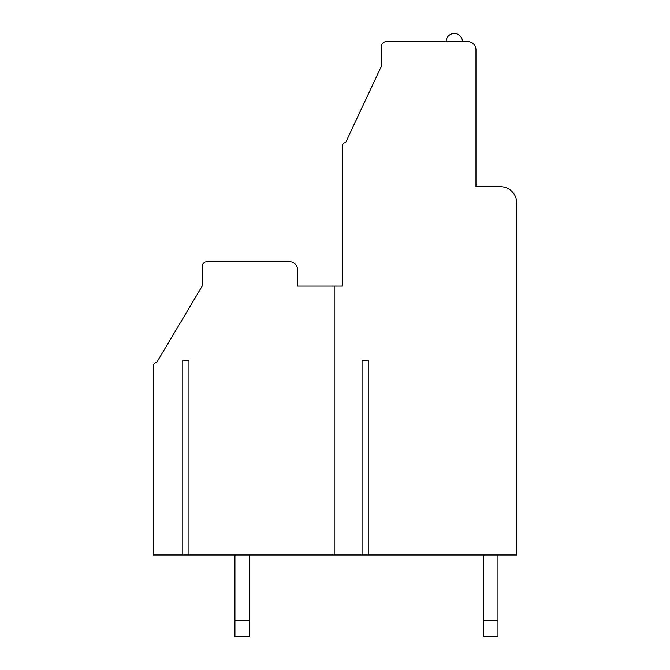 <?xml version="1.0" encoding="UTF-8"?>
<svg xmlns="http://www.w3.org/2000/svg" width="670" height="670" viewBox="0 0 670 670"><rect width="100%" height="100%" fill="white"/><g stroke="black" fill="none" stroke-linecap="round" stroke-linejoin="round"><path stroke-width="1" d="M182.784 555.011L516.712 555.011L516.712 202.993A16.298 16.298 0 0 0 500.415 186.695L475.968 186.695L475.968 49.798A8.149 8.149 0 0 0 467.819 41.649L386.339 41.649A4.891 4.891 0 0 0 381.448 46.54L381.448 66.096L345.594 142.693A3.258 3.258 0 0 0 342.337 145.951L342.337 286.107L297.514 286.107L297.514 269.809A8.149 8.149 0 0 0 289.365 261.66L207.064 261.66A4.891 4.891 0 0 0 202.181 266.551L202.181 286.107L156.546 362.704A3.258 3.258 0 0 0 153.288 365.962L153.288 555.011L182.784 555.011L182.784 360.259L188.974 360.259L182.784 360.259M368.249 555.011L368.249 360.259L362.051 360.259L368.249 360.259M362.051 555.011L362.051 360.259M334.188 555.011L334.188 286.107M188.974 555.011L188.974 360.259M342.337 286.107L342.337 191.587M446.145 41.649A8.149 8.149 0 0 1 454.294 33.5A8.149 8.149 0 0 1 462.442 41.649M483.305 555.011L483.305 620.202L497.969 620.202L497.969 555.011M497.969 620.202L497.969 636.5L483.305 636.5L483.305 620.202M234.935 555.011L234.935 620.202L249.6 620.202L249.6 555.011M249.6 620.202L249.6 636.5L234.935 636.5L234.935 620.202"/></g></svg>
